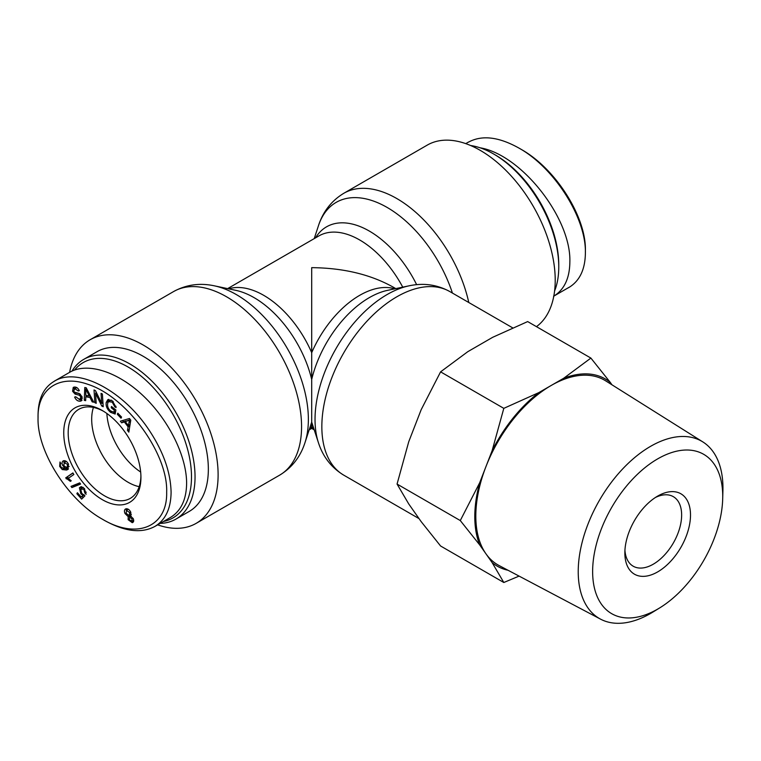<?xml version="1.0" encoding="UTF-8"?>
<svg xmlns="http://www.w3.org/2000/svg" width="761" height="761" viewBox="0 0 761 761"><rect width="100%" height="100%" fill="white"/><g stroke="black" fill="none" stroke-linecap="round" stroke-linejoin="round"><path stroke-width="1.14" d="M468.786 302.517A106.017 61.203 -120 0 0 343.791 193.294L427.244 145.113A106.017 61.203 60 0 1 531.587 203.482A106.017 61.203 60 0 1 536.448 326.659M314.226 429.86L311.696 428.405L311.696 267.653C343.335 267.948 370.521 274.455 393.247 287.154L395.777 288.619M157.641 524.852A106.017 61.203 -120 0 0 196.148 523.359A106.017 61.203 -120 0 0 218.112 474.835A106.017 61.203 -120 0 0 171.834 368.143A106.017 61.203 -120 0 0 90.14 339.739A106.017 61.203 -120 0 0 69.603 372.348M140.661 472.02A51.434 29.698 60 0 1 106.854 413.47A51.434 29.698 60 0 0 140.661 472.02M558.764 266.883L558.764 264.838A89.703 51.786 -120 0 0 495.335 154.978L493.566 153.95A92.214 53.241 60 0 1 558.764 266.883A92.214 53.241 60 0 1 554.598 290.978M470.621 145.522A92.214 53.241 60 0 1 493.566 153.95L495.335 154.978M585.39 250.502L585.39 250.436C586.246 216.933 555.568 168.352 520.857 149.194L518.641 147.91C554.312 167.572 586.265 217.874 585.39 253.061C585.161 269.384 579.749 280.799 569.152 287.335L567.392 288.286M553.799 296.124C564.301 289.637 569.656 278.269 569.856 262.022C571.349 218.236 521.418 154.692 480.124 147.805M468.614 142.069C481.998 134.887 498.674 136.837 518.641 147.91M128.067 482.255A51.434 29.698 60 0 1 93.432 407.42A51.434 29.698 60 0 0 128.067 482.255A51.434 29.698 60 0 0 139.187 486.669A51.434 29.698 60 0 1 128.067 482.255M74.568 370.027A89.703 51.786 60 0 1 172.338 413.366A89.703 51.786 60 0 1 163.501 521.466M160.152 523.397A92.214 53.241 -120 0 0 175.943 519.097A92.214 53.241 -120 0 0 175.943 412.614A92.214 53.241 -120 0 0 83.729 359.373A92.214 53.241 -120 0 0 72 371.083M83.729 359.373L97.037 351.696A92.214 53.241 60 0 1 189.251 404.938A92.214 53.241 60 0 1 189.251 511.411L175.943 519.097M140.909 476.082A51.434 29.698 60 0 1 130.274 498.379A51.434 29.698 60 0 1 78.84 468.681A51.434 29.698 60 0 1 78.84 409.285A51.434 29.698 60 0 1 103.467 411.225M102.335 410.55L102.335 410.55A54.573 31.505 -120 0 0 63.743 432.828A54.573 31.505 -120 0 0 102.335 499.673A54.573 31.505 -120 0 0 140.928 477.394A54.573 31.505 -120 0 0 102.335 410.55L102.335 410.55M166.659 492.253C167.563 526.84 136.79 539.996 102.012 518.983C67.634 499.711 37.013 451.206 38.05 417.979C37.27 388.605 59.482 374.193 87.943 384.343C126.687 396.69 168.181 453.756 166.659 492.253M59.672 466.417L60.014 461.984L60.87 463.611L60.252 464.495L60.585 466.284L61.517 467.606L65.36 468.491L62.678 465.504C61.651 463.03 61.955 461.451 63.591 460.747C65.503 460.443 67.139 461.594 68.49 464.191L67.796 469.518L66.53 470.032L62.24 469.556L59.672 466.417L60.452 465.97M63.077 460.957L63.591 460.747M79.724 482.874L80.599 484.063L71.886 487.573L71.011 486.384L79.724 482.874M130.816 512.343L130.664 516.148L133.213 518.641C134.088 520.809 133.765 522.16 132.243 522.683L128.124 519.677L128.219 516.671L125.013 513.523C123.995 510.973 124.347 509.394 126.088 508.786C128 508.605 129.579 509.784 130.816 512.343M125.432 509.033L126.088 508.786M121.646 422.821L120.381 421.175L129.484 418.493L130.778 420.167L128.837 432.143L127.477 430.374L128.133 426.845L124.347 421.927L121.646 422.821L123.425 421.794L122.473 420.557M114.302 410.208L111.239 407.772L111.467 406.479L115.891 409.989L115.168 414.051L110.526 412.319C107.168 409.418 105.722 406.136 106.188 402.474L107.853 399.611L112.457 400.914L116.148 407.563L114.835 406.935L112.238 402.16L108.423 401.627L107.634 403.511C107.282 406.593 108.3 409.076 110.687 410.95L113.941 412.234L114.302 410.208L115.387 409.589M111.154 400.02L108.423 401.627M79.658 399.554L80.942 396.909L79.087 395.13L75.092 394.084L72.59 391.287L73.246 387.387L74.226 387.064C76.404 386.873 78.098 388.072 79.306 390.669L78.221 390.964L74.93 388.652L73.684 391.002L74.54 392.172L79.125 393.475L82.026 396.595L81.332 400.857L80.381 401.171C77.879 401.408 75.957 400.048 74.616 397.08L75.681 396.776L79.658 399.554L82.435 398.127M76.699 387.625L74.093 388.909L76.823 387.615M85.679 400.638L84.271 400.362L84.775 387.501L86.221 387.777L93.717 402.169L92.195 401.884L90.007 397.537L85.774 396.728L85.679 400.638M96.2 403.32L94.859 402.674L94.031 389.936L95.467 390.64L101.698 403.349L101.051 393.361L102.393 394.008L103.22 406.745L101.784 406.041L95.553 393.323L96.2 403.32M121.056 418.189L117.327 414.298L117.812 413.175L121.551 417.057L121.056 418.189M84.309 488.448L86.117 494.298L84.832 492.985L83.853 489.304L80.695 489.066L81.703 493.299L84.928 495.83L81.636 499.111L76.871 493.718L77.403 492.728L81.237 497.057L82.987 495.382L80.885 493.86L79.391 487.753L81.237 486.621L84.309 488.448M83.12 487.344L80.695 489.066M65.684 477.889L72.894 472.942L73.855 474.512L68.243 478.365L71.23 480.79L70.373 481.371L65.684 477.889L72.98 473.076M66.226 461.413L64.457 462.441L63.762 465.599L66.873 467.787L67.653 464.467L64.048 462.602L66.293 461.394M66.873 467.787L69.184 466.493M68.538 468.938L64.01 468.538M63.895 462.707L64.152 460.662M65.36 468.491L66.473 467.844M71.886 487.573L73.665 486.545L72.961 485.604M80.419 483.825L73.665 486.545M130.978 516.329L129.731 517.052L129.237 519.449L131.615 521.314L132.129 518.935L129.427 517.166L131.206 516.139M131.615 521.314L133.689 520.182M128.276 509.242L126.687 510.165L126.117 513.266L129.161 515.673L129.703 512.572L126.316 510.298L128.229 509.204M129.161 515.673L131.368 514.465M126.221 510.355L126.516 508.738M128.219 516.671L129.56 515.511M129.494 517.128L129.988 515.644M133.489 521.713L131.948 521.19M129.256 420.205L125.289 421.604L128.362 425.589L129.513 420.053L130.321 419.577M128.362 425.589L130.055 424.609M130.293 419.549L125.289 421.604M127.943 420.795L129.722 419.768M124.347 421.927L126.117 420.909L123.425 421.794M128.133 426.845L129.855 425.846M129.874 425.77L129.313 425.047M127.477 430.374L129.256 429.347L129.57 427.663M111.239 407.772L112.314 407.145M113.941 412.234L115.672 411.235M114.835 406.935L115.986 406.269M107.843 402.693L108.823 399.325M115.377 412.871L113.741 412.243M82.064 400.153L79.258 399.582M78.221 390.964L79.192 390.403M73.998 388.966L74.283 387.054M75.092 394.084L76.452 392.828M79.81 393.837L76.871 393.057M79.087 395.13L80.476 394.331M85.822 389.061L85.793 395.34L89.227 395.996L85.822 389.061L86.64 388.586M89.227 395.996L90.207 395.435M84.271 400.362L85.708 399.535M85.774 396.728L87.544 395.701L90.664 396.3M90.007 397.537L91.006 396.966M92.195 401.884L93.251 401.275M86.155 396.51L86.193 395.416M94.859 402.674L96.114 401.941M95.553 393.323L96.514 392.771M101.784 406.041L103.125 405.271M103.039 403.967L102.507 402.883M101.698 403.349L102.954 402.626M96.067 393.028L95.981 391.687M117.327 414.298L118.336 413.718M80.809 488.885L81.218 486.621M82.987 495.382L84.11 494.736M81.237 497.057L84.214 494.878M76.871 493.718L77.803 493.176M83.063 497.694L82.074 496.572M84.832 492.985L86.259 492.158M66.302 478.907L68.081 477.879L67.453 476.862M68.718 478.041L68.081 477.879M54.269 381.194L69.803 372.234C87.591 361.941 117.898 371.701 143.344 395.91C168.799 420.101 186.635 456.105 186.616 483.283C186.407 499.644 180.985 511.05 170.359 517.509L154.835 526.469C165.479 520.029 170.902 508.614 171.092 492.253C170.597 470.84 162.264 448.657 146.083 425.713C119.353 388.31 76.414 367.154 54.316 381.251C43.567 387.53 38.145 398.907 38.05 415.382L38.05 417.979M130.397 516.605L129.608 516.272M102.012 518.983L104.219 520.258C124.462 531.597 141.327 533.67 154.825 526.469M655.383 497.504A40.143 23.182 -60 0 1 673.314 496.657A40.143 23.182 -60 0 1 673.323 543.021A40.143 23.182 -60 0 1 633.171 566.194A40.143 23.182 -60 0 1 624.933 550.241M657.675 496.086L657.685 496.086A46.421 26.797 120 0 0 624.857 552.943A46.421 26.797 120 0 0 657.685 571.892A46.421 26.797 120 0 0 690.503 515.035A46.421 26.797 120 0 0 657.685 496.086M722.731 496.429A91.995 53.108 -60 0 1 722.693 498.826A91.995 53.108 -60 0 1 659.739 607.877A91.995 53.108 -60 0 1 592.648 573.119A91.995 53.108 -60 0 1 657 459.273A91.995 53.108 -60 0 1 722.731 496.429M519.097 576.106L503.811 582.498L492.139 562.617A108.081 62.402 120 0 0 508.063 570.274M590.888 358.079L610.303 382.441A108.081 62.402 120 0 0 563.673 378.274L590.888 358.079L527.668 321.58L492.7 337.294L467.815 351.668L440.59 371.853L421.175 409.684L408.733 441.751L397.061 484.063L408.733 503.944L421.175 521.646L440.59 545.998L503.811 582.498M503.811 408.353L538.778 392.638A108.081 62.402 120 0 0 492.139 450.655L503.811 408.353L440.59 371.853M460.281 520.562L479.696 482.731A108.081 62.402 120 0 0 479.696 544.914L460.281 520.562L397.061 484.063M479.696 544.914L485.918 553.761A106.645 61.565 -60 0 1 485.918 466.693L479.696 482.731M492.139 450.655L485.918 466.693A106.645 61.565 -60 0 1 551.221 385.456L538.778 392.638M563.673 378.274L551.221 385.456A106.645 61.565 -60 0 1 605.689 380.861L702.85 441.922A102.335 59.082 120 0 0 599.421 500.348A102.335 59.082 120 0 0 600.543 619.14A102.335 59.082 120 0 0 652.871 612.091L659.739 607.877M611.977 384.819L610.303 382.441M722.693 498.826L722.912 490.778A102.335 59.082 120 0 0 722.95 488.115A102.335 59.082 120 0 0 702.85 441.922M600.543 619.14L499.073 565.528A106.645 61.565 -60 0 1 485.918 553.761L492.139 562.617M314.226 238.612L318.421 225.798A101.955 58.863 60 0 1 382.441 204.909A101.955 58.863 60 0 1 452.424 293.071M416.648 284.681A85.603 49.427 -120 0 0 315.549 237.851M227.625 288.619L318.897 235.92A81.551 47.087 60 0 1 402.75 287.154M309.499 428.862A81.551 47.087 -120 0 0 311.696 426.579A81.551 47.087 120 0 0 313.903 428.862M318.421 442.683L311.696 422.136L304.971 442.683A101.955 58.863 -120 0 0 308.367 419.416A101.955 58.863 -120 0 0 214.421 285.841L235.72 290.322A85.603 49.427 60 0 1 311.696 379.444A85.603 49.427 -60 0 1 387.682 290.322L408.98 285.841A101.955 58.863 120 0 0 335.677 349.185A101.955 58.863 120 0 0 318.421 442.683C322.987 456.847 331.444 467.682 343.791 475.178A106.017 61.203 -60 0 1 343.306 353.627A106.017 61.203 -60 0 1 449.808 291.558L512.667 327.848M394.74 288.828A81.551 47.087 120 0 0 311.696 352.676A81.551 47.087 -120 0 0 228.652 288.828M214.421 285.841C199.877 282.712 186.264 284.614 173.594 291.558A106.017 61.203 60 0 1 255.287 319.962A106.017 61.203 60 0 1 301.565 426.655A106.017 61.203 60 0 1 279.601 475.178L196.148 523.359M67.653 464.467L68.414 464.02M62.24 469.556L63.791 468.662M66.53 470.032L68.309 469.004M62.678 465.504L63.534 465.009M132.129 518.935L133.089 518.384M129.703 512.572L130.664 512.02M125.013 513.523L125.993 512.962M128.124 519.677L129.104 519.107M128.98 422.365L130.569 421.442M112.238 402.16L113.237 401.589M106.188 402.474L107.967 401.447M110.526 412.319L111.715 411.634M80.381 401.171L82.026 400.219M72.59 391.287L73.589 390.716M80.942 396.909L81.922 396.348M87.23 392.02L88.152 391.487M79.391 487.753L81.161 486.726M80.885 493.86L81.75 493.356M83.853 489.304L84.642 488.847M318.421 225.798C322.987 211.634 331.444 200.799 343.791 193.294M408.98 285.841C423.525 282.712 437.137 284.614 449.808 291.558M343.791 475.178L419.054 518.631M304.971 442.683C300.414 456.847 291.958 467.682 279.601 475.178M173.594 291.558L90.14 339.739M311.696 428.405L309.175 429.86M585.39 252.994L585.39 250.436M465.761 143.629L468.567 142.003M553.599 296.248L569.123 287.278"/></g></svg>
